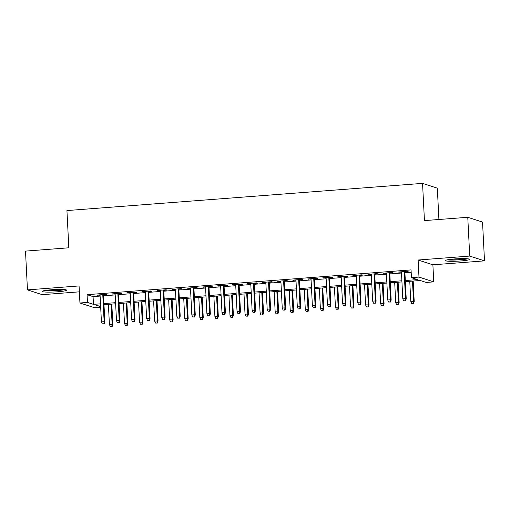 <?xml version="1.0" encoding="UTF-8"?>
<svg xmlns="http://www.w3.org/2000/svg" width="510" height="510" viewBox="0 0 510 510"><rect width="100%" height="100%" fill="white"/><g stroke="black" fill="none" stroke-linecap="round" stroke-linejoin="round"><path stroke-width="0.76" d="M57.553 291.79A12.176 1.205 177.1 0 0 66.6 290.164A12.176 1.205 177.1 0 0 51.325 289.769A12.176 1.205 177.1 0 0 42.279 291.401A12.176 1.205 177.1 0 0 57.553 291.79M460.638 260.973A12.176 1.205 177.1 0 0 469.684 259.348A12.176 1.205 177.1 0 0 454.41 258.952A12.176 1.205 177.1 0 0 445.364 260.578A12.176 1.205 177.1 0 0 460.638 260.973M100.693 307.339L94.713 307.791L79.936 303.004L87.471 302.424L93.464 304.368L100.515 303.826M438.912 219.498L437.325 188.165L422.554 183.377L66.938 210.566L68.824 247.79L25.5 251.105L27.463 289.884L42.234 294.678L79.375 291.835M422.554 183.377L424.441 220.601L467.766 217.292L482.536 222.086L484.5 260.865L469.729 256.071L418.117 260.017L418.984 277.077L433.755 281.871L426.22 282.444L420.234 280.506L405.354 281.641M418.117 260.017L432.888 264.811L484.5 260.865M432.888 264.811L433.755 281.871M467.766 217.292L469.729 256.071M103.492 294.971L106.794 294.723L105.799 294.397L96.753 295.092L100.075 295.233M118.562 293.824L121.864 293.569L120.864 293.244L111.824 293.938L115.145 294.085M133.633 292.67L136.935 292.415L135.934 292.096L126.894 292.785L130.216 292.931M148.697 291.516L151.999 291.267L151.005 290.942L141.958 291.631L145.28 291.777M163.767 290.368L167.07 290.113L166.069 289.788L157.029 290.483L160.35 290.63M178.838 289.215L182.14 288.96L181.139 288.641L172.099 289.329L175.421 289.476M193.902 288.061L197.204 287.812L196.21 287.487L187.17 288.175L190.491 288.322M208.972 286.907L212.275 286.658L211.274 286.333L202.234 287.022L205.555 287.168M224.043 285.759L227.345 285.504L226.344 285.179L217.305 285.874L220.626 286.021M239.113 284.606L242.409 284.351L241.415 284.032L232.375 284.72L235.697 284.867M254.178 283.452L257.48 283.203L256.485 282.878L247.439 283.566L250.761 283.713M269.248 282.304L272.55 282.049L271.549 281.724L262.51 282.419L265.831 282.565M284.319 281.15L287.621 280.895L286.62 280.57L277.58 281.265L280.902 281.412M299.383 279.996L302.685 279.748L301.69 279.423L292.644 280.111L295.966 280.258M314.453 278.842L317.755 278.594L316.755 278.269L307.715 278.957L311.036 279.104M329.524 277.695L332.826 277.44L331.825 277.115L322.785 277.81L326.107 277.956M344.588 276.541L347.89 276.286L346.896 275.967L337.856 276.656L341.177 276.802M359.658 275.387L362.961 275.139L361.96 274.813L352.92 275.502L356.241 275.649M374.729 274.24L378.031 273.985L377.03 273.66L367.99 274.354L371.312 274.501M389.799 273.086L393.095 272.831L392.101 272.506L383.061 273.201L386.382 273.347M405.303 280.525L417.435 279.595L411.449 277.657L411.054 269.898L87.082 294.672L93.069 296.61L100.119 296.074M103.536 295.813L115.19 294.92M118.607 294.659L130.254 293.766M133.671 293.505L145.325 292.619M148.741 292.358L160.395 291.465M163.812 291.204L175.465 290.311M178.876 290.05L190.53 289.157M193.947 288.896L205.6 288.01M209.017 287.748L220.671 286.856M224.088 286.594L235.735 285.702M239.152 285.441L250.805 284.554M254.222 284.293L265.876 283.401M269.293 283.139L280.94 282.247M284.357 281.985L296.01 281.093M299.427 280.831L311.081 279.945M314.498 279.684L326.151 278.791M329.562 278.53L341.215 277.638M344.632 277.376L356.286 276.49M359.703 276.229L371.356 275.336M374.773 275.075L386.421 274.182M389.838 273.921L401.491 273.028M404.908 272.767L411.175 272.289M404.863 271.932L408.166 271.677L407.171 271.358L398.125 272.047L401.447 272.193M79.936 303.004L79.076 285.938L27.463 289.884M87.082 294.672L87.471 302.424M411.449 277.657L418.984 277.077M100.572 304.942L96.256 305.273L100.655 306.701M401.944 281.902L390.29 282.795M386.873 283.056L375.22 283.949M371.803 284.204L360.149 285.096M356.732 285.358L345.085 286.25M341.668 286.512L330.015 287.404M326.598 287.666L314.944 288.552M311.527 288.813L299.88 289.705M296.463 289.967L284.809 290.859M281.392 291.121L269.739 292.013M266.322 292.275L254.668 293.161M251.258 293.422L239.604 294.315M236.187 294.576L224.534 295.469M221.117 295.73L209.463 296.616M206.046 296.877L194.399 297.77M190.982 298.031L179.329 298.924M175.912 299.185L164.258 300.078M160.841 300.339L149.194 301.225M145.777 301.486L134.124 302.379M130.707 302.64L119.053 303.533M115.636 303.794L103.983 304.68M103.932 303.565L115.579 302.679M118.996 302.417L130.649 301.525M134.066 301.263L145.72 300.371M149.137 300.109L160.784 299.217M164.201 298.962L175.854 298.07M179.271 297.808L190.925 296.916M194.342 296.654L205.995 295.762M209.406 295.5L221.059 294.614M224.476 294.353L236.13 293.46M239.547 293.199L251.201 292.306M254.617 292.045L266.265 291.153M269.682 290.891L281.335 290.005M284.752 289.744L296.406 288.851M299.823 288.59L311.47 287.697M314.887 287.436L326.54 286.55M329.957 286.288L341.611 285.396M345.028 285.135L356.681 284.242M360.092 283.981L371.745 283.088M375.162 282.827L386.816 281.941M390.233 281.679L401.886 280.787M93.069 296.61L93.464 304.368M399.107 271.97L399.126 272.372M384.036 273.124L384.055 273.526M368.966 274.278L368.991 274.673M353.902 275.432L353.921 275.827M338.831 276.579L338.85 276.981M323.761 277.733L323.78 278.135M308.697 278.887L308.716 279.282M293.626 280.035L293.645 280.436M278.556 281.188L278.575 281.59M263.485 282.342L263.511 282.738M248.421 283.496L248.44 283.891M233.351 284.644L233.37 285.045M218.28 285.798L218.305 286.199M203.216 286.952L203.235 287.347M188.145 288.099L188.165 288.501M173.075 289.253L173.094 289.654M158.011 290.407L158.03 290.802M142.94 291.561L142.959 291.956M127.87 292.708L127.889 293.11M112.799 293.862L112.825 294.264M97.735 295.016L97.754 295.411M405.169 300.747L403.665 300.862L405.571 300.881L405.169 300.747L405.514 298.637L402.798 298.841L401.427 271.798M404.143 271.588L405.514 298.637L406.228 298.866L404.844 271.537M405.571 300.881L406.228 298.866M402.798 298.841L403.665 300.862M411.647 303.456L413.553 303.469L411.647 303.456L410.786 301.429L414.216 301.455L413.183 281.042M413.157 303.342L413.495 301.225L412.475 281.099M410.786 301.429L409.766 281.303M414.216 301.455L413.553 303.469M466.854 258.723A10.538 1.045 -2.9 0 1 460.154 259.596A10.538 1.045 -2.9 0 1 448.118 259.673M453.473 259.029A9.754 0.963 177.1 0 0 459.918 258.755A9.754 0.963 177.1 0 0 461.461 258.627M447.117 259.864A12.093 1.198 177.1 0 0 460.555 259.724A12.093 1.198 177.1 0 0 467.868 258.812M63.769 289.54A10.538 1.045 -2.9 0 1 46.914 290.649A10.538 1.045 -2.9 0 1 45.033 290.49M50.388 289.846A9.754 0.963 177.1 0 0 58.376 289.444M44.032 290.681A12.093 1.198 177.1 0 0 45.811 290.815A12.093 1.198 177.1 0 0 64.783 289.629M390.099 301.901L388.594 302.016L390.501 302.028L390.099 301.901L390.443 299.784L387.728 299.995L386.363 272.946M389.073 272.742L390.443 299.784L391.164 300.02L389.774 272.684M390.501 302.028L391.164 300.02M387.728 299.995L388.594 302.016M375.035 303.055L373.524 303.169L375.43 303.182L375.035 303.055L375.373 300.938L372.663 301.149L371.293 274.099M374.002 273.889L375.373 300.938L376.093 301.174L374.71 273.838M375.43 303.182L376.093 301.174M372.663 301.149L373.524 303.169M359.964 304.202L358.46 304.317L360.366 304.336L359.964 304.202L360.302 302.092L357.593 302.296L356.222 275.253M358.938 275.043L360.302 302.092L361.023 302.322L359.639 274.992M360.366 304.336L361.023 302.322M357.593 302.296L358.46 304.317M344.894 305.356L343.389 305.471L345.295 305.484L344.894 305.356L345.238 303.24L342.522 303.45L341.152 276.401M343.867 276.197L345.238 303.24L345.958 303.476L344.569 276.139M345.295 305.484L345.958 303.476M342.522 303.45L343.389 305.471M396.582 304.604L398.488 304.623L396.582 304.604L395.715 302.583L399.145 302.608L398.112 282.196M398.087 304.489L398.425 302.379L397.411 282.247M395.715 302.583L394.695 282.457M399.145 302.608L398.488 304.623M381.512 305.758L383.418 305.77L381.512 305.758L380.645 303.737L384.075 303.762L383.042 283.35M383.016 305.643L383.361 303.526L382.341 283.401M380.645 303.737L379.625 283.611M384.075 303.762L383.418 305.77M366.441 306.912L368.347 306.924L366.441 306.912L365.581 304.891L369.01 304.916L367.978 284.497M367.952 306.797L368.29 304.68L367.27 284.554M365.581 304.891L364.561 284.758M369.01 304.916L368.347 306.924M351.377 308.065L353.283 308.078L351.377 308.065L350.51 306.038L353.94 306.064L352.907 285.651M352.882 307.944L353.22 305.834L352.2 285.708M350.51 306.038L349.49 285.912M353.94 306.064L353.283 308.078M329.83 306.51L328.319 306.625L330.225 306.637L329.83 306.51L330.168 304.394L327.458 304.604L326.088 277.555M328.797 277.351L330.168 304.394L330.888 304.629L329.505 277.293M330.225 306.637L330.888 304.629M327.458 304.604L328.319 306.625M336.307 309.213L338.213 309.232L336.307 309.213L335.44 307.192L338.869 307.218L337.837 286.805M337.811 309.098L338.156 306.988L337.135 286.856M335.44 307.192L334.42 287.066M338.869 307.218L338.213 309.232M314.759 307.664L313.255 307.779L315.161 307.791L314.759 307.664L315.097 305.547L312.388 305.751L311.017 278.709M313.726 278.498L315.097 305.547L315.817 305.777L314.434 278.447M315.161 307.791L315.817 305.777M312.388 305.751L313.255 307.779M321.236 310.367L323.142 310.38L321.236 310.367L320.369 308.346L323.805 308.371L322.766 287.959M322.741 310.252L323.085 308.136L322.065 288.01M320.369 308.346L319.356 288.22M323.805 308.371L323.142 310.38M299.689 308.811L298.184 308.926L300.09 308.945L299.689 308.811L300.033 306.701L297.317 306.905L295.947 279.862M298.662 279.652L300.033 306.701L300.747 306.931L299.364 279.601M300.09 308.945L300.747 306.931M297.317 306.905L298.184 308.926M306.166 311.521L308.072 311.534L306.166 311.521L305.305 309.493L308.735 309.525L307.702 289.106M307.677 311.406L308.014 309.289L306.994 289.164M305.305 309.493L304.285 289.368M308.735 309.525L308.072 311.534M284.625 309.965L283.114 310.08L285.02 310.093L284.625 309.965L284.962 307.849L282.253 308.059L280.882 281.01M283.592 280.806L284.962 307.849L285.683 308.085L284.299 280.749M285.02 310.093L285.683 308.085M282.253 308.059L283.114 310.08M291.102 312.668L293.008 312.687L291.102 312.668L290.235 310.647L293.664 310.673L292.632 290.26M292.606 312.553L292.95 310.443L291.93 290.311M290.235 310.647L289.215 290.522M293.664 310.673L293.008 312.687M269.554 311.119L268.043 311.234L269.949 311.247L269.554 311.119L269.892 309.003L267.183 309.213L265.812 282.164M268.521 281.953L269.892 309.003L270.612 309.238L269.229 281.902M269.949 311.247L270.612 309.238M267.183 309.213L268.043 311.234M276.031 313.822L277.937 313.835L276.031 313.822L275.164 311.801L278.6 311.827L277.561 291.414M277.536 313.707L277.88 311.591L276.86 291.465M275.164 311.801L274.144 291.675M278.6 311.827L277.937 313.835M254.484 312.267L252.979 312.388L254.885 312.4L254.484 312.267L254.828 310.156L252.112 310.36L250.741 283.318M253.457 283.107L254.828 310.156L255.542 310.386L254.158 283.056M254.885 312.4L255.542 310.386M252.112 310.36L252.979 312.388M260.961 314.976L262.867 314.989L260.961 314.976L260.1 312.955L263.53 312.981L262.497 292.561M262.471 314.861L262.809 312.745L261.789 292.619M260.1 312.955L259.08 292.823M263.53 312.981L262.867 314.989M239.413 313.42L237.909 313.535L239.815 313.548L239.413 313.42L239.757 311.304L237.042 311.514L235.677 284.465M238.387 284.261L239.757 311.304L240.478 311.54L239.088 284.204M239.815 313.548L240.478 311.54M237.042 311.514L237.909 313.535M245.897 316.13L247.803 316.143L245.897 316.13L245.029 314.103L248.459 314.128L247.426 293.715M247.401 316.015L247.739 313.899L246.725 293.773M245.029 314.103L244.009 293.977M248.459 314.128L247.803 316.143M224.349 314.574L222.838 314.689L224.744 314.702L224.349 314.574L224.687 312.458L221.977 312.668L220.607 285.619M223.316 285.415L224.687 312.458L225.407 312.694L224.024 285.358M224.744 314.702L225.407 312.694M221.977 312.668L222.838 314.689M230.826 317.277L232.732 317.296L230.826 317.277L229.959 315.256L233.389 315.282L232.356 294.869M232.33 317.163L232.675 315.052L231.655 294.92M229.959 315.256L228.939 295.131M233.389 315.282L232.732 317.296M209.278 315.728L207.774 315.843L209.68 315.856L209.278 315.728L209.616 313.612L206.907 313.816L205.536 286.773M208.252 286.563L209.616 313.612L210.337 313.848L208.953 286.512M209.68 315.856L210.337 313.848M206.907 313.816L207.774 315.843M215.755 318.431L217.662 318.444L215.755 318.431L214.895 316.41L218.325 316.436L217.292 296.023M217.266 318.316L217.604 316.2L216.584 296.074M214.895 316.41L213.875 296.284M218.325 316.436L217.662 318.444M194.208 316.876L192.703 316.99L194.61 317.01L194.208 316.876L194.552 314.766L191.837 314.97L190.466 287.927M193.182 287.716L194.552 314.766L195.273 314.995L193.883 287.666M194.61 317.01L195.273 314.995M191.837 314.97L192.703 316.99M200.691 319.585L202.597 319.598L200.691 319.585L199.824 317.564L203.254 317.59L202.221 297.171M202.196 319.47L202.534 317.354L201.514 297.228M199.824 317.564L198.804 297.432M203.254 317.59L202.597 319.598M179.144 318.03L177.633 318.144L179.539 318.157L179.144 318.03L179.482 315.913L176.772 316.123L175.402 289.074M178.111 288.87L179.482 315.913L180.202 316.149L178.819 288.813M179.539 318.157L180.202 316.149M176.772 316.123L177.633 318.144M185.621 320.733L187.527 320.752L185.621 320.733L184.754 318.712L188.184 318.737L187.151 298.324M187.125 320.618L187.47 318.508L186.45 298.375M184.754 318.712L183.734 298.586M188.184 318.737L187.527 320.752M164.073 319.183L162.569 319.298L164.475 319.311L164.073 319.183L164.411 317.067L161.702 317.277L160.331 290.228M163.041 290.024L164.411 317.067L165.132 317.303L163.748 289.967M164.475 319.311L165.132 317.303M161.702 317.277L162.569 319.298M170.55 321.887L172.456 321.899L170.55 321.887L169.683 319.866L173.119 319.891L172.08 299.478M172.055 321.772L172.399 319.655L171.379 299.529M169.683 319.866L168.67 299.74M173.119 319.891L172.456 321.899M149.003 320.331L147.498 320.452L149.404 320.465L149.003 320.331L149.347 318.221L146.631 318.425L145.261 291.382M147.976 291.172L149.347 318.221L150.061 318.45L148.678 291.121M149.404 320.465L150.061 318.45M146.631 318.425L147.498 320.452M155.48 323.04L157.386 323.053L155.48 323.04L154.619 321.019L158.049 321.045L157.016 300.626M156.991 322.926L157.329 320.809L156.309 300.683M154.619 321.019L153.599 300.887M158.049 321.045L157.386 323.053M133.939 321.485L132.428 321.6L134.334 321.619L133.939 321.485L134.277 319.375L131.567 319.579L130.197 292.536M132.906 292.326L134.277 319.375L134.997 319.604L133.614 292.275M134.334 321.619L134.997 319.604M131.567 319.579L132.428 321.6M140.416 324.194L142.322 324.207L140.416 324.194L139.549 322.167L142.978 322.192L141.946 301.78M141.92 324.079L142.264 321.963L141.244 301.837M139.549 322.167L138.529 302.041M142.978 322.192L142.322 324.207M118.868 322.639L117.357 322.753L119.263 322.766L118.868 322.639L119.206 320.522L116.497 320.733L115.126 293.683M117.835 293.479L119.206 320.522L119.926 320.758L118.543 293.422M119.263 322.766L119.926 320.758M116.497 320.733L117.357 322.753M125.345 325.342L127.251 325.361L125.345 325.342L124.478 323.321L127.914 323.346L126.875 302.934M126.85 325.227L127.194 323.117L126.174 302.985M124.478 323.321L123.458 303.195M127.914 323.346L127.251 325.361M103.798 323.793L102.293 323.907L104.199 323.92L103.798 323.793L104.142 321.676L101.426 321.887L100.056 294.837M102.771 294.627L104.142 321.676L104.856 321.912L103.473 294.576M104.199 323.92L104.856 321.912M101.426 321.887L102.293 323.907M110.275 326.496L112.181 326.508L110.275 326.496L109.414 324.475L112.844 324.5L111.811 304.087M111.786 326.381L112.123 324.264L111.103 304.138M109.414 324.475L108.394 304.349M112.844 324.5L112.181 326.508"/></g></svg>
